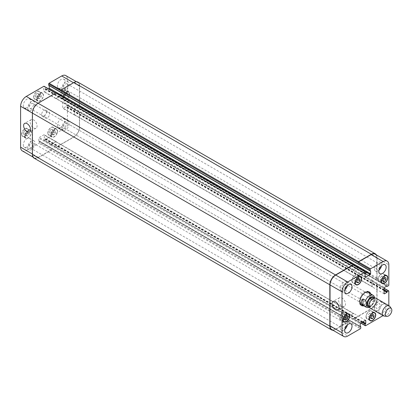 <?xml version="1.0" encoding="UTF-8"?>
<svg xmlns="http://www.w3.org/2000/svg" width="412" height="412" viewBox="0 0 412 412"><rect width="100%" height="100%" fill="white"/><g stroke="black" fill="none" stroke-linecap="round" stroke-linejoin="round"><path stroke-width="0.31" stroke-dasharray="2.06 1.54" d="M374.019 296.037L371.114 294.266L371.114 300.492L373.715 301.991L374.56 301.481L374.673 297.948M371.114 294.266L371.114 300.492M363.168 305.441A7.818 4.511 120 0 0 370.3 295.219A7.818 4.511 120 0 0 370.064 293.498M368.992 291.851A7.818 4.511 120 0 0 368.683 291.639A7.818 4.511 120 0 0 360.866 296.156A7.818 4.511 120 0 0 360.866 305.179A7.818 4.511 120 0 0 361.206 305.344M361.329 304.38A6.896 3.981 120 0 0 366.639 302.537A6.896 3.981 120 0 0 369.652 295.595A6.896 3.981 120 0 0 368.225 292.438M365.089 292.608A6.896 3.981 120 0 0 364.774 292.778A6.896 3.981 120 0 0 359.908 301.584M370.712 293.874A7.818 4.511 -60 0 1 370.949 295.595A7.818 4.511 -60 0 1 363.817 305.817M368.436 305.766A4.542 2.621 120 0 0 372.978 303.144A4.542 2.621 120 0 0 372.978 297.902M372.742 299.303A4.542 2.621 120 0 0 369.775 303.304A4.542 2.621 120 0 0 370.47 306.94A4.542 2.621 120 0 0 375.008 304.319A4.542 2.621 120 0 0 375.008 299.076A4.542 2.621 120 0 0 372.742 299.303M370.177 308.166A5.747 3.317 120 0 0 375.924 304.844A5.747 3.317 120 0 0 375.924 298.211M384.319 316.102A5.747 3.317 120 0 0 389.227 312.528A5.747 3.317 120 0 0 389.87 306.487M33.604 127.931A4.923 2.843 -120 0 0 36.065 128.178A4.923 2.843 -120 0 0 36.065 122.493A4.923 2.843 -120 0 0 31.142 119.65A4.923 2.843 -120 0 0 30.385 123.595A4.923 2.843 -120 0 0 33.604 127.931M342.022 305.992A4.923 2.843 -120 0 0 344.483 306.24A4.923 2.843 -120 0 0 344.483 300.554A4.923 2.843 -120 0 0 339.56 297.711A4.923 2.843 -120 0 0 338.803 301.656A4.923 2.843 -120 0 0 342.022 305.992M39.779 94.992L38.357 96.758L38.357 98.653L39.779 98.782L41.2 97.016L41.2 95.115L39.779 94.992L36.936 93.349L35.514 95.115L38.357 96.758M35.514 95.115L35.514 97.016L38.357 98.653M35.514 97.016L36.936 97.139L39.779 98.782M36.936 97.139L38.357 95.373L41.2 97.016M38.357 95.373L38.357 93.472L41.2 95.115M38.357 93.472L36.936 93.349M65.946 93.771L64.524 95.538L64.524 97.438L65.946 97.562L67.372 95.795L67.372 93.895L65.946 93.771L63.103 92.128L61.682 93.895L64.524 95.538M61.682 93.895L61.682 95.795L64.524 97.438M61.682 95.795L63.103 95.919L65.946 97.562M63.103 95.919L64.524 94.152L67.372 95.795M64.524 94.152L64.524 92.257L67.372 93.895M64.524 92.257L63.103 92.128M53.921 130.934L52.499 132.7L52.499 134.595L53.921 134.724L55.342 132.958L55.342 131.057L53.921 130.934L51.078 129.291L49.656 131.057L52.499 132.7M49.656 131.057L49.656 132.958L52.499 134.595M49.656 132.958L51.078 133.081L53.921 134.724M51.078 133.081L52.499 131.315L55.342 132.958M52.499 131.315L52.499 129.414L55.342 131.057M52.499 129.414L51.078 129.291M27.753 132.149L26.332 133.921L26.332 135.816L27.753 135.945L29.175 134.173L29.175 132.278L27.753 132.149L24.905 130.511L23.484 132.278L26.332 133.921M23.484 132.278L23.484 134.173L26.332 135.816M23.484 134.173L24.905 134.302L27.753 135.945M24.905 134.302L26.332 132.53L29.175 134.173M26.332 132.53L26.332 130.635L29.175 132.278M26.332 130.635L24.905 130.511M63.309 97.659A4.311 2.487 120 0 0 64.2 99.632A4.311 2.487 120 0 0 68.51 97.144A4.311 2.487 120 0 0 68.51 92.17A4.311 2.487 120 0 0 65.189 93.323A4.311 2.487 120 0 0 63.309 97.659M60.054 95.785A4.311 2.487 -60 0 1 61.939 91.449A4.311 2.487 -60 0 1 65.261 90.29A4.311 2.487 -60 0 1 65.261 95.27A4.311 2.487 -60 0 1 60.95 97.757A4.311 2.487 -60 0 1 60.054 95.785M63.103 97.778A4.599 2.652 120 0 0 64.056 99.884A4.599 2.652 120 0 0 68.655 97.227A4.599 2.652 120 0 0 68.655 91.922A4.599 2.652 120 0 0 65.111 93.153A4.599 2.652 120 0 0 63.103 97.778M59.853 95.903A4.599 2.652 120 0 0 60.806 98.005A4.599 2.652 120 0 0 65.405 95.352A4.599 2.652 120 0 0 65.405 90.043A4.599 2.652 120 0 0 61.862 91.273A4.599 2.652 120 0 0 59.853 95.903M37.137 98.88A4.311 2.487 120 0 0 38.033 100.852A4.311 2.487 120 0 0 42.343 98.365A4.311 2.487 120 0 0 42.343 93.39A4.311 2.487 120 0 0 39.022 94.544A4.311 2.487 120 0 0 37.137 98.88M33.887 97.005A4.311 2.487 -60 0 1 35.767 92.664A4.311 2.487 -60 0 1 39.089 91.51A4.311 2.487 -60 0 1 39.089 96.49A4.311 2.487 -60 0 1 34.778 98.978A4.311 2.487 -60 0 1 33.887 97.005M36.936 98.998A4.599 2.652 120 0 0 37.889 101.105A4.599 2.652 120 0 0 42.482 98.447A4.599 2.652 120 0 0 42.482 93.138A4.599 2.652 120 0 0 38.944 94.374A4.599 2.652 120 0 0 36.936 98.998M33.686 97.119A4.599 2.652 120 0 0 34.639 99.225A4.599 2.652 120 0 0 39.233 96.573A4.599 2.652 120 0 0 39.233 91.263A4.599 2.652 120 0 0 35.69 92.494A4.599 2.652 120 0 0 33.686 97.119M25.111 136.042A4.311 2.487 120 0 0 26.002 138.015A4.311 2.487 120 0 0 30.313 135.527A4.311 2.487 120 0 0 30.313 130.547A4.311 2.487 120 0 0 26.991 131.706A4.311 2.487 120 0 0 25.111 136.042M21.862 134.163A4.311 2.487 -60 0 1 23.742 129.826A4.311 2.487 -60 0 1 27.063 128.673A4.311 2.487 -60 0 1 27.063 133.648A4.311 2.487 -60 0 1 22.753 136.14A4.311 2.487 -60 0 1 21.862 134.163M24.905 136.161A4.599 2.652 120 0 0 25.858 138.262A4.599 2.652 120 0 0 30.457 135.61A4.599 2.652 120 0 0 30.457 130.3A4.599 2.652 120 0 0 26.914 131.531A4.599 2.652 120 0 0 24.905 136.161M21.656 134.281A4.599 2.652 120 0 0 22.608 136.387A4.599 2.652 120 0 0 27.207 133.73A4.599 2.652 120 0 0 27.207 128.426A4.599 2.652 120 0 0 23.664 129.656A4.599 2.652 120 0 0 21.656 134.281M51.279 134.822A4.311 2.487 120 0 0 52.169 136.794A4.311 2.487 120 0 0 56.48 134.307A4.311 2.487 120 0 0 56.48 129.332A4.311 2.487 120 0 0 53.158 130.486A4.311 2.487 120 0 0 51.279 134.822M48.029 132.947A4.311 2.487 -60 0 1 49.909 128.606A4.311 2.487 -60 0 1 53.23 127.452A4.311 2.487 -60 0 1 53.23 132.432A4.311 2.487 -60 0 1 48.92 134.92A4.311 2.487 -60 0 1 48.029 132.947M51.078 134.94A4.599 2.652 120 0 0 52.03 137.042A4.599 2.652 120 0 0 56.624 134.389A4.599 2.652 120 0 0 56.624 129.08A4.599 2.652 120 0 0 53.081 130.31A4.599 2.652 120 0 0 51.078 134.94M47.823 133.061A4.599 2.652 120 0 0 48.776 135.167A4.599 2.652 120 0 0 53.375 132.515A4.599 2.652 120 0 0 53.375 127.205A4.599 2.652 120 0 0 49.831 128.436A4.599 2.652 120 0 0 47.823 133.061M61.882 127.761A5.171 2.987 120 0 0 62.954 130.13A5.171 2.987 120 0 0 68.129 127.143A5.171 2.987 120 0 0 68.129 121.169A5.171 2.987 120 0 0 64.143 122.555A5.171 2.987 120 0 0 61.882 127.761M67.542 124.496A2.827 1.633 -60 0 1 66.306 127.339A2.827 1.633 -60 0 1 64.128 128.096A2.827 1.633 -60 0 1 64.128 124.836A2.827 1.633 -60 0 1 66.955 123.203A2.827 1.633 -60 0 1 67.542 124.496M57.417 125.181A5.171 2.987 120 0 0 58.489 127.55A5.171 2.987 120 0 0 63.659 124.563A5.171 2.987 120 0 0 63.659 118.589A5.171 2.987 120 0 0 59.673 119.974A5.171 2.987 120 0 0 57.417 125.181M23.283 144.885A5.171 2.987 120 0 0 24.354 147.254A5.171 2.987 120 0 0 29.525 144.267A5.171 2.987 120 0 0 29.525 138.298A5.171 2.987 120 0 0 25.539 139.683A5.171 2.987 120 0 0 23.283 144.885M27.753 147.465A5.171 2.987 120 0 0 28.825 149.834A5.171 2.987 120 0 0 33.995 146.847A5.171 2.987 120 0 0 33.995 140.878A5.171 2.987 120 0 0 30.009 142.264A5.171 2.987 120 0 0 27.753 147.465M33.408 144.2A2.827 1.633 -60 0 1 32.172 147.048A2.827 1.633 -60 0 1 29.994 147.805A2.827 1.633 -60 0 1 29.994 144.54A2.827 1.633 -60 0 1 32.821 142.907A2.827 1.633 -60 0 1 33.408 144.2M27.753 108.052A5.171 2.987 120 0 0 28.825 110.421A5.171 2.987 120 0 0 33.995 107.434A5.171 2.987 120 0 0 33.995 101.465A5.171 2.987 120 0 0 30.009 102.851A5.171 2.987 120 0 0 27.753 108.052M33.408 104.787A2.827 1.633 -60 0 1 32.172 107.63A2.827 1.633 -60 0 1 29.994 108.387A2.827 1.633 -60 0 1 29.994 105.127A2.827 1.633 -60 0 1 32.821 103.494A2.827 1.633 -60 0 1 33.408 104.787M23.283 105.472A5.171 2.987 120 0 0 24.354 107.841A5.171 2.987 120 0 0 29.525 104.854A5.171 2.987 120 0 0 29.525 98.88A5.171 2.987 120 0 0 25.539 100.27A5.171 2.987 120 0 0 23.283 105.472M57.417 85.768A5.171 2.987 120 0 0 58.489 88.132A5.171 2.987 120 0 0 63.659 85.15A5.171 2.987 120 0 0 63.659 79.176A5.171 2.987 120 0 0 59.673 80.561A5.171 2.987 120 0 0 57.417 85.768M61.882 88.348A5.171 2.987 120 0 0 62.954 90.712A5.171 2.987 120 0 0 68.129 87.73A5.171 2.987 120 0 0 68.129 81.756A5.171 2.987 120 0 0 64.143 83.142A5.171 2.987 120 0 0 61.882 88.348M67.542 85.083A2.827 1.633 -60 0 1 66.306 87.926A2.827 1.633 -60 0 1 64.128 88.683A2.827 1.633 -60 0 1 64.128 85.418A2.827 1.633 -60 0 1 66.955 83.79A2.827 1.633 -60 0 1 67.542 85.083M22.269 150.869A8.044 4.645 120 0 0 26.291 150.468L38.924 143.175A0.577 0.33 120 0 0 39.331 142.47L39.331 141.156L38.805 141.084L38.805 138.226A0.577 0.33 -60 0 1 39.212 137.52L43.924 134.796A0.577 0.33 -60 0 1 44.331 135.033L44.331 137.896L43.801 138.576L43.801 139.889A0.577 0.33 120 0 0 44.208 140.126L61.723 130.012A8.044 4.645 120 0 0 67.413 120.16L67.413 105.565A0.577 0.33 120 0 0 67.007 105.333L65.869 105.987L65.544 106.785L63.062 108.217A0.577 0.33 -60 0 1 62.655 107.985L62.655 102.542A0.577 0.33 -60 0 1 63.062 101.836L65.544 100.404L65.869 100.827L67.007 100.173A0.577 0.33 120 0 0 67.413 99.467L67.413 79.243A8.044 4.645 120 0 0 65.745 75.561M48.724 88.956L44.089 91.629A0.577 0.33 -60 0 1 43.682 91.397L43.682 88.534L44.208 87.854L44.208 86.541A0.577 0.33 120 0 0 44.089 86.278M48.843 85.366L49.157 85.238L49.208 85.655M41.566 114.624A3.451 1.993 120 0 0 42.282 116.199A3.451 1.993 120 0 0 45.732 114.212A3.451 1.993 120 0 0 45.732 110.231A3.451 1.993 120 0 0 43.075 111.152A3.451 1.993 120 0 0 41.566 114.624M355.51 277.276L354.088 279.042L354.088 280.943L355.51 281.066L356.931 279.3L356.931 277.405L355.51 277.276L358.358 278.919M356.931 280.685L354.088 279.042M356.931 282.586L354.088 280.943M356.931 281.89L355.51 281.066M357.693 279.738L356.931 279.3M359.779 279.042L356.931 277.405M381.677 276.055L380.255 277.827L380.255 279.722L381.677 279.851L383.103 278.079L383.103 276.184L381.677 276.055L384.525 277.698M383.103 279.47L380.255 277.827M383.103 281.365L380.255 279.722M383.103 280.67L381.677 279.851M383.866 278.517L383.103 278.079M385.946 277.827L383.103 276.184M369.652 313.218L368.23 314.984L368.23 316.885L369.652 317.008L371.073 315.242L371.073 313.347L369.652 313.218L372.494 314.861M371.073 316.627L368.23 314.984M371.073 318.528L368.23 316.885M371.073 317.832L369.652 317.008M371.835 315.68L371.073 315.242M373.916 314.984L371.073 313.347M343.484 314.438L342.063 316.205L342.063 318.105L343.484 318.229L344.906 316.462L344.906 314.562L343.484 314.438L346.327 316.081M344.906 317.848L342.063 316.205M344.906 319.743L342.063 318.105M344.906 319.053L343.484 318.229M345.668 316.9L344.906 316.462M347.749 316.205L344.906 314.562M378.226 279.475A4.311 2.487 120 0 0 379.117 281.453A4.311 2.487 120 0 0 383.428 278.96A4.311 2.487 120 0 0 383.428 273.985A4.311 2.487 120 0 0 380.106 275.139A4.311 2.487 120 0 0 378.226 279.475M378.02 279.594A4.599 2.652 120 0 0 378.973 281.7A4.599 2.652 120 0 0 383.572 279.042A4.599 2.652 120 0 0 383.572 273.738A4.599 2.652 120 0 0 380.029 274.969A4.599 2.652 120 0 0 378.02 279.594M352.059 280.696A4.311 2.487 120 0 0 352.95 282.668A4.311 2.487 120 0 0 357.261 280.181A4.311 2.487 120 0 0 357.261 275.206A4.311 2.487 120 0 0 353.939 276.359A4.311 2.487 120 0 0 352.059 280.696M351.853 280.814A4.599 2.652 120 0 0 352.806 282.92A4.599 2.652 120 0 0 357.405 280.263A4.599 2.652 120 0 0 357.405 274.959A4.599 2.652 120 0 0 353.862 276.189A4.599 2.652 120 0 0 351.853 280.814M340.029 317.858A4.311 2.487 120 0 0 340.92 319.83A4.311 2.487 120 0 0 345.23 317.343A4.311 2.487 120 0 0 345.23 312.368A4.311 2.487 120 0 0 341.909 313.522A4.311 2.487 120 0 0 340.029 317.858M339.828 317.976A4.599 2.652 120 0 0 340.776 320.078A4.599 2.652 120 0 0 345.374 317.425A4.599 2.652 120 0 0 345.374 312.116A4.599 2.652 120 0 0 341.831 313.347A4.599 2.652 120 0 0 339.828 317.976M366.196 316.637A4.311 2.487 120 0 0 367.092 318.61A4.311 2.487 120 0 0 371.403 316.122A4.311 2.487 120 0 0 371.403 311.148A4.311 2.487 120 0 0 368.081 312.301A4.311 2.487 120 0 0 366.196 316.637M365.995 316.756A4.599 2.652 120 0 0 366.948 318.862A4.599 2.652 120 0 0 371.542 316.205A4.599 2.652 120 0 0 371.542 310.895A4.599 2.652 120 0 0 368.004 312.131A4.599 2.652 120 0 0 365.995 316.756M383.083 315.618L383.145 315.582A8.044 4.645 120 0 0 388.83 305.73L388.83 305.663M378.834 310.751A5.171 2.987 -60 0 1 381.095 305.544A5.171 2.987 -60 0 1 385.076 304.159A5.171 2.987 -60 0 1 385.076 310.133A5.171 2.987 -60 0 1 379.905 313.12A5.171 2.987 -60 0 1 378.834 310.751M374.364 308.171A5.171 2.987 120 0 0 375.435 310.535A5.171 2.987 120 0 0 380.611 307.553A5.171 2.987 120 0 0 380.606 301.579A5.171 2.987 120 0 0 376.625 302.964A5.171 2.987 120 0 0 374.364 308.171M380.019 304.906A2.827 1.633 120 0 0 379.437 303.613A2.827 1.633 120 0 0 376.609 305.241A2.827 1.633 120 0 0 376.609 308.506A2.827 1.633 120 0 0 378.788 307.749A2.827 1.633 120 0 0 380.019 304.906M381.558 265.683A5.171 2.987 120 0 0 380.606 262.166A5.171 2.987 120 0 0 376.625 263.551A5.171 2.987 120 0 0 374.364 268.758A5.171 2.987 120 0 0 375.435 271.122A5.171 2.987 120 0 0 378.958 270.19M380.019 265.493A2.827 1.633 120 0 0 379.437 264.195A2.827 1.633 120 0 0 376.609 265.828A2.827 1.633 120 0 0 376.609 269.093A2.827 1.633 120 0 0 378.788 268.336A2.827 1.633 120 0 0 380.019 265.493M347.424 285.387A5.171 2.987 120 0 0 346.477 281.87A5.171 2.987 120 0 0 342.49 283.255A5.171 2.987 120 0 0 340.23 288.462A5.171 2.987 120 0 0 341.301 290.831A5.171 2.987 120 0 0 344.823 289.894M345.889 285.197A2.827 1.633 120 0 0 345.302 283.904A2.827 1.633 120 0 0 342.475 285.537A2.827 1.633 120 0 0 342.475 288.797A2.827 1.633 120 0 0 344.653 288.039A2.827 1.633 120 0 0 345.889 285.197M347.424 324.8A5.171 2.987 120 0 0 346.477 321.288A5.171 2.987 120 0 0 342.49 322.673A5.171 2.987 120 0 0 340.23 327.875A5.171 2.987 120 0 0 341.301 330.244A5.171 2.987 120 0 0 344.823 329.306M345.889 324.61A2.827 1.633 120 0 0 345.302 323.317A2.827 1.633 120 0 0 342.475 324.95A2.827 1.633 120 0 0 342.475 328.209A2.827 1.633 120 0 0 344.653 327.452A2.827 1.633 120 0 0 345.889 324.61M44.82 116.498A3.451 1.993 -60 0 1 46.324 113.027A3.451 1.993 -60 0 1 48.982 112.105A3.451 1.993 -60 0 1 48.982 116.086A3.451 1.993 -60 0 1 45.531 118.079A3.451 1.993 -60 0 1 44.82 116.498M332.963 330.249A8.044 4.645 -60 0 0 335.517 329.471L348.361 322.06A0.577 0.33 -60 0 0 348.763 321.355L348.763 321.118A0.577 0.33 -60 0 1 348.361 321.824L335.723 329.121A8.044 4.645 -60 0 1 331.701 329.518M56.197 141.785L353.645 313.511A0.577 0.33 120 0 1 353.764 313.774L353.764 313.681A0.577 0.33 120 0 0 353.357 313.45L348.645 316.169A0.577 0.33 120 0 0 348.238 316.874L50.789 145.24A0.577 0.33 -60 0 1 51.196 144.535L55.914 141.816A0.577 0.33 -60 0 1 56.32 142.047L44.331 135.033M79.48 112.105A0.577 0.33 120 0 0 79.197 112.136L78.991 112.255A0.577 0.33 120 0 1 79.398 112.486L79.398 127.081A8.044 4.645 120 0 1 73.712 136.933L56.197 147.043A0.577 0.33 120 0 1 55.79 146.811L55.79 147.043A0.577 0.33 120 0 0 56.197 147.28L73.913 137.052A8.044 4.645 120 0 0 79.604 127.2L79.604 112.373A0.577 0.33 120 0 0 79.48 112.105L376.928 283.837A0.577 0.33 -60 0 0 376.64 283.863L376.439 283.981A0.577 0.33 -60 0 1 376.846 284.218L376.846 298.808A8.044 4.645 -60 0 1 371.155 308.66L353.64 318.775A0.577 0.33 -60 0 1 353.233 318.538L360.876 322.951M74.845 115.118L372.288 286.85A0.577 0.33 120 0 1 372.17 286.587L372.17 281.144A0.577 0.33 120 0 1 372.577 280.438L372.494 280.484A0.577 0.33 120 0 0 372.088 281.19L372.088 286.634A0.577 0.33 120 0 0 372.494 286.865L75.133 115.092A0.577 0.33 -60 0 1 74.727 114.855L74.727 109.417A0.577 0.33 -60 0 1 75.133 108.711L63.062 101.836M375.178 254.209A8.044 4.645 -60 0 1 376.846 257.891L376.846 278.115A0.577 0.33 -60 0 1 376.439 278.821L388.423 285.743M60.832 95.708A0.577 0.33 -60 0 1 60.785 95.739L56.073 98.458A0.577 0.33 -60 0 1 55.785 98.489L353.233 270.215A0.577 0.33 120 0 1 353.115 269.953L353.115 270.045A0.577 0.33 120 0 0 353.522 270.282L358.157 267.604M353.522 264.926A0.577 0.33 -60 0 1 353.64 265.189L365.629 272.111M353.645 313.511A0.577 0.33 120 0 0 353.357 313.542L348.645 316.262A0.577 0.33 120 0 0 348.238 316.967M353.233 270.215A0.577 0.33 120 0 0 353.522 270.184L358.074 267.558M376.439 254.94A8.044 4.645 -60 0 1 377.047 257.541L377.047 277.997A0.577 0.33 -60 0 1 376.64 278.703L376.439 278.821M372.288 286.85A0.577 0.33 120 0 0 372.577 286.819M376.928 283.837A0.577 0.33 -60 0 1 377.047 284.1L377.047 298.927A8.044 4.645 -60 0 1 371.356 308.779L353.64 319.006A0.577 0.33 -60 0 1 353.233 318.775L353.233 318.538M353.64 264.957L56.197 93.462A0.577 0.33 120 0 0 55.79 93.225L38.275 103.34A8.044 4.645 120 0 0 32.589 113.192L32.589 154.109A8.044 4.645 120 0 0 34.253 157.791A8.044 4.645 120 0 0 38.275 157.389L50.913 150.097A0.577 0.33 120 0 0 51.32 149.391L39.331 142.47M50.789 145.24L50.789 145.142A0.577 0.33 -60 0 1 51.196 144.442L55.914 141.718A0.577 0.33 -60 0 1 56.32 141.955M75.133 115.092L75.051 115.139A0.577 0.33 -60 0 1 74.644 114.902L74.644 109.463A0.577 0.33 -60 0 1 75.051 108.758M376.64 278.703L78.991 107.094A0.577 0.33 120 0 0 79.398 106.389L79.398 86.165A8.044 4.645 120 0 0 77.734 82.482A8.044 4.645 120 0 0 73.712 82.879L61.074 90.177A0.577 0.33 120 0 0 60.667 90.882M61.192 95.033L61.192 95.126A0.577 0.33 -60 0 1 60.785 95.831L56.073 98.55A0.577 0.33 -60 0 1 55.666 98.319L55.666 98.226A0.577 0.33 -60 0 0 55.785 98.489M34.052 158.141A8.044 4.645 120 0 0 38.074 157.745L50.913 150.328A0.577 0.33 120 0 0 51.32 149.628L51.32 149.391M56.197 93.225A0.577 0.33 120 0 0 56.078 92.963M79.197 106.976A0.577 0.33 120 0 0 79.604 106.27L79.604 85.814A8.044 4.645 120 0 0 77.935 82.132M369.152 306.76A5.402 3.121 120 0 0 373.411 303.397A5.402 3.121 120 0 0 374.194 298.025M366.201 307.197A6.896 3.981 120 0 0 373.715 301.991M335.723 329.121L347.707 336.043M348.361 321.824L360.346 328.745M348.763 321.118L360.752 328.04M348.645 316.169L360.629 323.09M348.238 316.874L360.222 323.796M353.357 313.45L353.764 313.681M353.64 318.775L365.629 325.696M371.155 308.66L383.145 315.582M376.846 298.808L388.83 305.73M376.846 284.218L388.83 291.135M376.439 283.981L384.077 288.39M372.088 286.634L372.494 286.865M372.088 281.19L384.077 288.112M372.494 280.484L384.484 287.406M376.846 278.115L388.83 285.037M376.846 257.891L388.83 264.813M353.522 270.282L353.115 270.045M38.275 157.389L26.291 150.468M50.913 150.097L38.924 143.175M50.789 145.142L38.805 138.226M51.196 144.442L39.212 137.52M55.914 141.718L43.924 134.796M56.197 147.043L44.208 140.126M55.79 146.811L43.801 139.889M73.712 136.933L61.723 130.012M79.398 127.081L67.413 120.16M79.398 112.486L67.413 105.565M78.991 112.255L67.007 105.333M75.051 115.139L63.062 108.217M74.644 114.902L62.655 107.985M74.644 109.463L62.655 102.542M79.398 106.389L67.413 99.467M78.991 107.094L67.007 100.173M79.398 86.165L67.413 79.243M60.785 95.831L55.831 92.968M56.073 98.55L44.089 91.629M55.666 98.319L43.682 91.397M56.197 93.462L44.208 86.541M365.629 273.424L44.208 87.854M365.465 273.707L44.048 88.137M365.264 273.826L43.842 88.25M365.099 274.104L43.682 88.534M353.115 269.953L55.666 98.226M353.522 270.184L56.073 98.458M353.614 264.798L60.785 95.739M49.043 85.248L370.465 270.818L49.208 85.346M377.047 257.541L79.604 85.814M377.047 277.997L79.604 106.27M65.704 100.734L386.76 286.093L65.869 100.827M65.544 100.404L386.961 285.974L65.704 100.497M372.577 280.438L75.133 108.711M372.17 281.144L74.727 109.417M372.17 286.587L74.727 114.855M384.077 290.692L65.544 106.785M384.077 290.316L65.704 106.507M384.077 290.079L65.704 106.27M384.077 289.708L65.869 105.987M376.64 283.863L79.197 112.136M377.047 284.1L79.604 112.373M377.047 298.927L79.604 127.2M371.356 308.779L73.913 137.052M353.64 319.006L56.197 147.28M353.233 318.775L55.79 147.043M362.014 322.292L43.801 138.576M362.339 322.107L43.966 138.293M362.539 321.988L44.166 138.175M362.864 321.798L44.331 137.896M353.764 313.774L56.32 142.047M353.357 313.542L55.914 141.816M348.645 316.262L51.196 144.535M38.965 141.182L360.222 326.654L38.805 141.084M360.222 326.422L39.171 141.064M360.752 326.726L39.331 141.156M348.763 321.355L51.32 149.628M348.361 322.06L50.913 150.328M335.517 329.471L38.074 157.745M369.415 307.383L370.615 306.801L374.56 301.481M360.866 305.179L361.52 305.555M368.683 291.639L369.332 292.015M369.018 306.101L370.47 306.94M373.56 298.237L375.008 299.076M31.142 119.65L24.643 123.404M36.065 128.178L29.561 131.928M339.56 297.711L333.056 301.466M344.483 306.24L337.979 309.994M68.51 92.17L65.261 90.29M64.2 99.632L60.95 97.757M68.655 91.922L65.405 90.043M64.056 99.884L60.806 98.005M42.343 93.39L39.089 91.51M38.033 100.852L34.778 98.978M42.482 93.138L39.233 91.263M37.889 101.105L34.639 99.225M30.313 130.547L27.063 128.673M26.002 138.015L22.753 136.14M30.457 130.3L27.207 128.426M25.858 138.262L22.608 136.387M56.48 129.332L53.23 127.452M52.169 136.794L48.92 134.92M56.624 129.08L53.375 127.205M52.03 137.042L48.776 135.167M58.489 127.55L62.954 130.13M63.659 118.589L68.129 121.169M24.354 147.254L28.825 149.834M29.525 138.298L33.995 140.878M24.354 107.841L28.825 110.421M29.525 98.88L33.995 101.465M58.489 88.132L62.954 90.712M63.659 79.176L68.129 81.756M385.879 275.401L383.428 273.985M381.569 282.864L379.117 281.453M386.822 275.613L383.572 273.738M382.223 283.574L378.973 281.7M359.712 276.622L357.261 275.206M355.401 284.084L352.95 282.668M360.654 276.833L357.405 274.959M356.056 284.795L352.806 282.92M347.682 313.779L345.23 312.368M343.371 321.247L340.92 319.83M348.624 313.996L345.374 312.116M344.03 321.957L340.776 320.078M373.849 312.564L371.403 311.148M369.543 320.026L367.092 318.61M374.796 312.775L371.542 310.895M370.197 320.737L366.948 318.862M375.435 310.535L379.905 313.12M380.606 301.579L385.076 304.159M64.128 128.096L376.609 308.506M66.955 123.203L379.437 303.613M375.435 271.122L379.905 273.702M380.606 262.166L385.076 264.746M64.128 88.683L376.609 269.093M66.955 83.79L379.437 264.195M341.301 290.831L345.771 293.411M346.477 281.87L350.947 284.45M29.994 108.387L342.475 288.797M32.821 103.494L345.302 283.904M341.301 330.244L345.771 332.824M346.477 321.288L350.947 323.868M29.994 147.805L342.475 328.209M32.821 142.907L345.302 323.317M42.282 116.199L45.531 118.079M45.732 110.231L48.982 112.105M365.629 320.34L353.645 313.419M360.706 323.044L353.352 318.8M384.077 288.199L376.723 283.956M384.195 293.818L372.211 286.896M365.217 277.23L353.233 270.308M34.253 157.791L32.991 157.06M56.197 141.692L44.213 134.77M55.908 147.074L43.919 140.152M79.279 112.224L67.29 105.302M74.763 115.169L62.773 108.248M77.734 82.482L76.472 81.751M55.785 98.581L43.801 91.66M56.078 93.2L55.754 93.014M49.157 85.238L370.579 270.808M65.75 100.837L386.693 286.134M65.657 100.394L387.079 285.964M55.908 147.305L353.352 319.037M38.852 141.192L360.273 326.762M39.284 141.053L360.222 326.345"/><path stroke-width="0.62" d="M362.987 298.957L365.588 300.456C367.102 303.407 367.102 305.483 365.588 306.683L362.987 305.184L362.987 298.957C360.84 301.033 360.84 303.108 362.987 305.184M374.673 297.948L374.019 296.037L373.097 295.255A6.896 3.981 120 0 0 369.652 295.595A6.896 3.981 120 0 0 365.588 300.456M370.064 293.498A7.818 4.511 120 0 0 368.992 291.851M361.206 305.344A7.818 4.511 120 0 0 363.168 305.441M373.715 295.764A6.896 3.981 120 0 0 373.097 295.255L368.225 292.438A6.896 3.981 120 0 0 365.089 292.608M359.908 301.584A6.896 3.981 120 0 0 361.329 304.38L366.201 307.197L368.158 307.646L369.415 307.383M363.817 305.817A7.818 4.511 -60 0 1 361.52 305.555A7.818 4.511 -60 0 1 361.52 296.527A7.818 4.511 -60 0 1 369.332 292.015A7.818 4.511 -60 0 1 370.712 293.874M373.56 298.237L372.978 297.902A4.542 2.621 120 0 0 370.707 298.128A4.542 2.621 120 0 0 367.741 302.13A4.542 2.621 120 0 0 368.436 305.766L369.018 306.101M391.4 308.65L389.87 306.487A5.747 3.317 120 0 0 389.227 305.889L375.924 298.211A5.747 3.317 120 0 0 373.051 298.494A5.747 3.317 120 0 0 369.296 303.562A5.747 3.317 120 0 0 370.177 308.166L383.479 315.844A5.747 3.317 120 0 0 384.319 316.102L386.956 316.344A4.599 2.652 120 0 0 390.885 313.486A4.599 2.652 120 0 0 391.4 308.65A4.599 2.652 120 0 0 388.588 308.403A4.599 2.652 120 0 0 385.447 312.996A4.599 2.652 120 0 0 386.956 316.344M389.227 305.889A5.747 3.317 120 0 0 386.353 306.178A5.747 3.317 120 0 0 382.599 311.24A5.747 3.317 120 0 0 383.479 315.844M27.099 131.685A4.923 2.843 60 0 1 23.886 127.349A4.923 2.843 60 0 1 24.643 123.404A4.923 2.843 60 0 1 29.561 126.247A4.923 2.843 60 0 1 29.561 131.928A4.923 2.843 60 0 1 27.099 131.685M335.517 309.747A4.923 2.843 60 0 1 332.304 305.41A4.923 2.843 60 0 1 333.056 301.466A4.923 2.843 60 0 1 337.979 304.308A4.923 2.843 60 0 1 337.979 309.994A4.923 2.843 60 0 1 335.517 309.747M55.754 93.014L44.089 86.278A0.577 0.33 120 0 0 43.801 86.304L26.291 96.418A8.044 4.645 120 0 0 20.6 106.27L20.6 147.187A8.044 4.645 120 0 0 22.269 150.869L32.991 157.06M49.208 85.655L49.208 88.204A0.577 0.33 -60 0 1 48.801 88.91L48.724 88.956M76.472 81.751L65.745 75.561A8.044 4.645 120 0 0 61.723 75.957L49.085 83.255A0.577 0.33 120 0 0 48.678 83.96L48.724 85.377L370.146 270.947L370.579 270.808L370.625 273.774A0.577 0.33 -60 0 1 370.218 274.48L365.506 277.204A0.577 0.33 -60 0 1 365.099 276.967L365.099 274.104L365.629 273.424L365.629 272.111A0.577 0.33 120 0 0 365.223 271.874L347.707 281.988A8.044 4.645 120 0 0 342.022 291.84L342.022 332.757A8.044 4.645 120 0 0 343.685 336.439A8.044 4.645 120 0 0 347.707 336.043L360.346 328.745A0.577 0.33 120 0 0 360.752 328.04L360.752 326.726L360.222 326.654L360.222 323.796A0.577 0.33 -60 0 1 360.629 323.09L365.346 320.371A0.577 0.33 -60 0 1 365.753 320.603L365.753 323.466L365.223 324.146L365.223 325.459A0.577 0.33 120 0 0 365.629 325.696L383.083 315.618M356.931 280.685L358.358 278.919L359.779 279.042L359.779 280.943L358.358 282.709L356.931 282.586L356.931 280.685M358.358 282.709L356.931 281.89M359.779 280.943L357.693 279.738M383.103 279.47L384.525 277.698L385.946 277.827L385.946 279.722L384.525 281.489L383.103 281.365L383.103 279.47M384.525 281.489L383.103 280.67M385.946 279.722L383.866 278.517M371.073 316.627L372.494 314.861L373.916 314.984L373.916 316.885L372.494 318.651L371.073 318.528L371.073 316.627M372.494 318.651L371.073 317.832M373.916 316.885L371.835 315.68M344.906 317.848L346.327 316.081L347.749 316.205L347.749 318.105L346.327 319.872L344.906 319.743L344.906 317.848M346.327 319.872L344.906 319.053M347.749 318.105L345.668 316.9M381.476 281.355A4.311 2.487 120 0 0 382.367 283.327A4.311 2.487 120 0 0 386.677 280.84A4.311 2.487 120 0 0 386.677 275.86A4.311 2.487 120 0 0 383.356 277.019A4.311 2.487 120 0 0 381.476 281.355M381.275 281.473A4.599 2.652 -60 0 1 383.278 276.843A4.599 2.652 -60 0 1 386.822 275.613A4.599 2.652 -60 0 1 386.822 280.922A4.599 2.652 -60 0 1 382.223 283.574A4.599 2.652 -60 0 1 381.275 281.473M355.309 282.575A4.311 2.487 120 0 0 356.2 284.548A4.311 2.487 120 0 0 360.51 282.06A4.311 2.487 120 0 0 360.51 277.08A4.311 2.487 120 0 0 357.189 278.234A4.311 2.487 120 0 0 355.309 282.575M355.103 282.689A4.599 2.652 -60 0 1 357.111 278.064A4.599 2.652 -60 0 1 360.654 276.833A4.599 2.652 -60 0 1 360.654 282.143A4.599 2.652 -60 0 1 356.056 284.795A4.599 2.652 -60 0 1 355.103 282.689M343.278 319.733A4.311 2.487 120 0 0 344.174 321.71A4.311 2.487 120 0 0 348.48 319.218A4.311 2.487 120 0 0 348.48 314.243A4.311 2.487 120 0 0 345.163 315.396A4.311 2.487 120 0 0 343.278 319.733M343.078 319.851A4.599 2.652 -60 0 1 345.081 315.226A4.599 2.652 -60 0 1 348.624 313.996A4.599 2.652 -60 0 1 348.624 319.305A4.599 2.652 -60 0 1 344.03 321.957A4.599 2.652 -60 0 1 343.078 319.851M369.451 318.517A4.311 2.487 120 0 0 370.342 320.49A4.311 2.487 120 0 0 374.652 318.002A4.311 2.487 120 0 0 374.652 313.022A4.311 2.487 120 0 0 371.33 314.176A4.311 2.487 120 0 0 369.451 318.517M369.245 318.631A4.599 2.652 -60 0 1 371.253 314.006A4.599 2.652 -60 0 1 374.796 312.775A4.599 2.652 -60 0 1 374.796 318.085A4.599 2.652 -60 0 1 370.197 320.737A4.599 2.652 -60 0 1 369.245 318.631M388.83 305.663L388.83 291.135A0.577 0.33 120 0 0 388.423 290.903L387.285 291.557L386.961 292.355L384.484 293.787A0.577 0.33 -60 0 1 384.077 293.555L384.077 288.112A0.577 0.33 -60 0 1 384.484 287.406L386.961 285.974L387.285 286.397L388.423 285.743A0.577 0.33 120 0 0 388.83 285.037L388.83 264.813A8.044 4.645 120 0 0 387.167 261.131A8.044 4.645 120 0 0 383.145 261.532L370.506 268.825A0.577 0.33 120 0 0 370.1 269.53L370.1 270.844L48.678 85.274M378.834 271.338A5.171 2.987 -60 0 1 381.095 266.131A5.171 2.987 -60 0 1 385.076 264.746A5.171 2.987 -60 0 1 385.076 270.72A5.171 2.987 -60 0 1 379.905 273.702A5.171 2.987 -60 0 1 378.834 271.338M344.7 291.042A5.171 2.987 -60 0 1 346.961 285.84A5.171 2.987 -60 0 1 350.947 284.45A5.171 2.987 -60 0 1 350.947 290.424A5.171 2.987 -60 0 1 345.771 293.411A5.171 2.987 -60 0 1 344.7 291.042M344.7 330.455A5.171 2.987 -60 0 1 346.961 325.253A5.171 2.987 -60 0 1 350.947 323.868A5.171 2.987 -60 0 1 350.947 329.837A5.171 2.987 -60 0 1 345.771 332.824A5.171 2.987 -60 0 1 344.7 330.455M378.958 270.19A5.171 2.987 120 0 0 381.558 265.683M344.823 289.894A5.171 2.987 120 0 0 347.424 285.387M344.823 329.306A5.171 2.987 120 0 0 347.424 324.8M343.685 336.439L331.701 329.518A8.044 4.645 -60 0 1 330.033 325.835L330.033 284.919A8.044 4.645 -60 0 1 335.723 275.067L353.233 264.957A0.577 0.33 -60 0 1 353.522 264.926L365.511 271.848M371.356 254.256L73.913 82.529A8.044 4.645 120 0 1 77.935 82.132L375.378 253.859A8.044 4.645 -60 0 0 371.356 254.256L358.517 261.672A0.577 0.33 -60 0 0 358.11 262.372L358.11 262.609A0.577 0.33 -60 0 1 358.517 261.903L371.155 254.611A8.044 4.645 -60 0 1 375.178 254.209L387.167 261.131M358.157 267.604L358.234 267.558A0.577 0.33 120 0 0 358.641 266.858L61.192 95.033A0.577 0.33 -60 0 1 60.832 95.708M332.963 330.249A8.044 4.645 -60 0 1 331.495 329.868A8.044 4.645 -60 0 1 329.832 326.186L329.832 284.8A8.044 4.645 -60 0 1 335.517 274.948L353.233 264.72A0.577 0.33 -60 0 1 353.64 264.957L353.64 264.993M358.074 267.558L358.234 267.465A0.577 0.33 120 0 0 358.641 266.76M375.378 253.859A8.044 4.645 -60 0 1 376.439 254.94M353.522 264.695L56.078 92.963A0.577 0.33 120 0 0 55.79 92.994L38.074 103.221A8.044 4.645 120 0 0 32.383 113.073L32.383 154.459A8.044 4.645 120 0 0 34.052 158.141L331.495 329.868M73.913 82.529L61.074 89.94A0.577 0.33 120 0 0 60.667 90.645L48.678 83.96M374.194 298.025A5.402 3.121 120 0 0 370.707 297.423A5.402 3.121 120 0 0 366.974 303.072A5.402 3.121 120 0 0 369.152 306.76M365.588 306.683A6.896 3.981 120 0 0 366.201 307.197M330.033 325.835L342.022 332.757M365.346 320.371L365.753 320.603M360.876 322.951L365.223 325.459M384.077 288.39L388.423 290.903M384.077 293.555L384.484 293.787M371.155 254.611L383.145 261.532M358.517 261.903L370.506 268.825M358.11 262.609L370.1 269.53M358.234 267.558L370.218 274.48M358.641 266.858L370.625 273.774M365.099 276.967L365.506 277.204M353.233 264.957L365.223 271.874M335.723 275.067L347.707 281.988M330.033 284.919L342.022 291.84M32.383 153.99L20.6 147.187M73.506 82.766L61.723 75.957M60.904 90.079L49.085 83.255M61.187 95.12L49.208 88.204M55.831 92.968L48.801 88.91M55.584 93.107L43.801 86.304M335.517 274.948L26.291 96.418M329.832 284.8L20.6 106.27M353.233 264.72L55.79 92.994M358.234 267.465L353.614 264.798M358.11 262.372L60.667 90.645M358.517 261.672L61.074 89.94M387.126 286.304L386.76 286.093L387.126 286.304M386.961 292.355L384.077 290.692M387.126 292.077L384.077 290.316M387.126 291.84L384.077 290.079M387.285 291.557L384.077 289.708M365.223 324.146L362.014 322.292M365.387 323.863L362.339 322.107M365.588 323.75L362.539 321.988M365.753 323.466L362.864 321.798M360.588 326.634L360.222 326.422M32.383 154.459L329.832 326.186M386.677 275.86L385.879 275.401M382.367 283.327L381.569 282.864M360.51 277.08L359.712 276.622M356.2 284.548L355.401 284.084M348.48 314.243L347.682 313.779M344.174 321.71L343.371 321.247M374.652 313.022L373.849 312.564M370.342 320.49L369.543 320.026M365.341 325.722L360.706 323.044M388.712 290.872L384.077 288.199M48.724 85.377L370.146 270.947M386.693 286.134L387.172 286.407M360.222 326.345L360.706 326.623"/></g></svg>
